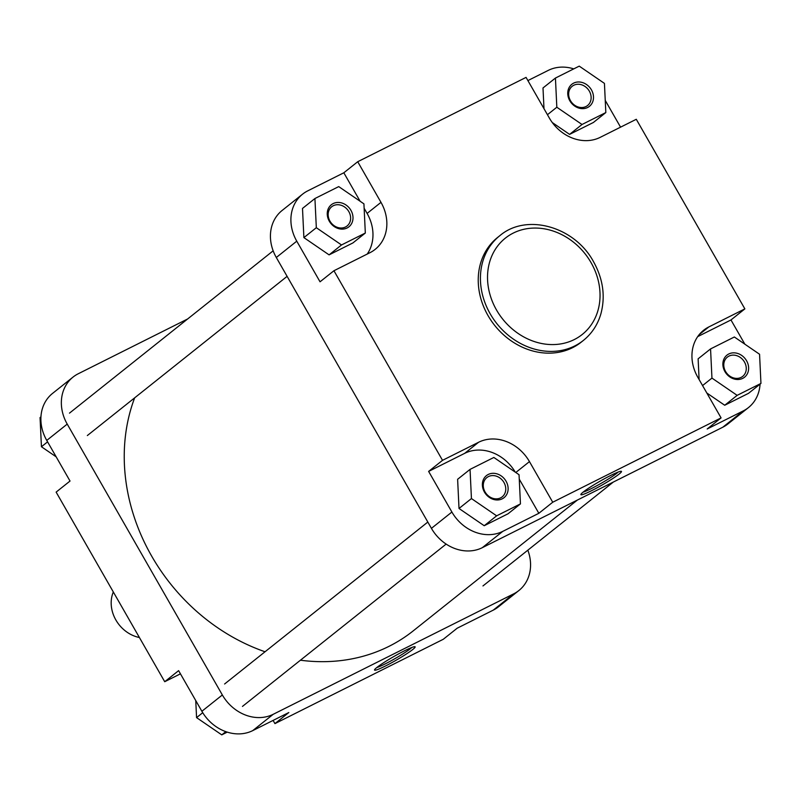 <?xml version="1.0" encoding="UTF-8"?>
<svg xmlns="http://www.w3.org/2000/svg" width="801" height="801" viewBox="0 0 801 801"><rect width="100%" height="100%" fill="white"/><g stroke="black" fill="none" stroke-linecap="round" stroke-linejoin="round"><path stroke-width="1.2" d="M134.658 397.837A188.095 160.45 51.4 0 0 151.659 556.094A188.095 160.45 51.4 0 0 265.041 651.764M300.435 660.214A188.095 160.45 51.4 0 0 413.176 630.908L577.381 500.054M113.321 591.969A32.24 27.504 51.4 0 0 115.875 619.994A32.24 27.504 51.4 0 0 139.404 637.516M724.925 371.594A14.108 12.035 -128.6 0 1 728.77 353.982A14.108 12.035 -128.6 0 1 746.572 360.75A14.108 12.035 -128.6 0 1 742.737 378.362A14.108 12.035 -128.6 0 1 724.925 371.594M744.469 362.022A12.315 10.503 51.4 0 0 727.348 357.126A12.315 10.503 51.4 0 0 725.576 371.484A12.315 10.503 51.4 0 0 742.697 376.39A12.315 10.503 51.4 0 0 744.469 362.022M484.425 492.064A14.108 12.035 -128.6 0 1 488.27 474.452A14.108 12.035 -128.6 0 1 506.072 481.221A14.108 12.035 -128.6 0 1 502.227 498.833A14.108 12.035 -128.6 0 1 484.425 492.064M503.969 482.492A12.315 10.503 51.4 0 0 486.838 477.596A12.315 10.503 51.4 0 0 485.066 491.954A12.315 10.503 51.4 0 0 502.187 496.86A12.315 10.503 51.4 0 0 503.969 482.492M329.301 221.206A14.108 12.035 -128.6 0 1 333.146 203.594A14.108 12.035 -128.6 0 1 350.948 210.363A14.108 12.035 -128.6 0 1 347.103 227.975A14.108 12.035 -128.6 0 1 329.301 221.206M348.846 211.634A12.315 10.503 51.4 0 0 331.714 206.738A12.315 10.503 51.4 0 0 329.942 221.096A12.315 10.503 51.4 0 0 347.063 225.992A12.315 10.503 51.4 0 0 348.846 211.634M569.801 100.736A14.108 12.035 -128.6 0 1 573.646 83.124A14.108 12.035 -128.6 0 1 591.448 89.892A14.108 12.035 -128.6 0 1 587.614 107.494A14.108 12.035 -128.6 0 1 569.801 100.736M589.346 91.164A12.315 10.503 51.4 0 0 572.224 86.258A12.315 10.503 51.4 0 0 570.452 100.626A12.315 10.503 51.4 0 0 587.574 105.522A12.315 10.503 51.4 0 0 589.346 91.164M583.228 492.044A23.389 2.173 -29.8 0 1 604.635 478.628A23.389 2.173 -29.8 0 1 621.286 471.298A23.389 2.173 -29.8 0 1 619.123 474.062A23.389 2.173 -29.8 0 1 595.854 488.47A23.389 2.173 -29.8 0 1 580.865 494.447A23.389 2.173 -29.8 0 1 583.228 492.044M583.068 492.174A21.597 2.002 150.2 0 0 599.538 484.225A21.597 2.002 150.2 0 0 616.86 473.201A21.597 2.002 150.2 0 0 618.202 472.049M487.999 315.554A66.994 57.151 51.4 0 0 581.156 342.207L583.348 340.455A66.994 57.151 -128.6 0 1 490.192 313.812A66.994 57.151 -128.6 0 1 499.844 235.664L497.651 237.416A66.994 57.151 51.4 0 0 487.999 315.554M573.766 68.876A40.3 34.383 51.4 0 0 548.254 70.388L527.899 80.581M620.565 127.159L605.246 100.415M552.279 122.543L569.591 134.388L593.401 122.473L605.826 112.561L604.435 83.384L579.233 66.133L555.433 78.057L556.825 107.234L582.027 124.485L605.826 112.561M555.433 78.057L542.998 87.96L543.989 108.686M360.13 201.261L343.829 172.786L307.754 190.858A40.3 34.383 51.4 0 0 302.578 194.162A40.3 34.383 51.4 0 0 296.77 241.171L320.04 281.802L333.937 270.738L370.012 252.665A40.3 34.383 51.4 0 0 375.178 249.361A40.3 34.383 51.4 0 0 380.986 202.353L357.717 161.722L526.067 77.387L549.336 118.017A40.3 34.383 51.4 0 0 600.209 137.351L636.284 119.289L744.87 308.886L708.795 326.958A40.3 34.383 51.4 0 0 703.618 330.262A40.3 34.383 51.4 0 0 697.811 377.271L721.08 417.902L552.73 502.227L529.461 461.606A40.3 34.383 51.4 0 0 478.597 442.262L442.522 460.335L333.937 270.738M367.228 254.057A40.3 34.383 51.4 0 0 367.098 213.416L364.135 208.25M314.923 198.528L302.498 208.43L303.889 237.607L329.091 254.868L352.891 242.943L365.326 233.041L363.924 203.855L338.733 186.603L314.923 198.528L316.325 227.704L341.516 244.956L365.326 233.041M515.243 472.109A40.3 34.383 51.4 0 0 464.7 453.336L428.625 471.409L451.894 512.039A40.3 34.383 51.4 0 0 502.768 531.373L538.843 513.301L519.258 479.118M470.047 469.386L457.621 479.288L459.013 508.475L484.215 525.726L508.014 513.801L520.45 503.899L519.048 474.723L493.857 457.461L470.047 469.386L471.439 498.562L496.64 515.824L520.45 503.899M744.85 344.18L730.973 319.959L697.681 336.63M721.08 417.902L707.193 428.976L743.268 410.903A40.3 34.383 51.4 0 0 748.444 407.599A40.3 34.383 51.4 0 0 760.059 384.14M706.822 393.001L724.715 405.256L748.524 393.331L760.95 383.429L759.558 354.252L734.357 336.991L710.557 348.916L711.949 378.092L737.15 395.354L760.95 383.429M710.557 348.916L698.122 358.818L699.113 379.544M296.77 241.171L276.305 257.491L431.429 528.35L451.894 512.039M276.305 257.491A40.3 34.383 -128.6 0 1 282.112 210.473L302.578 194.162M748.444 407.599L727.969 423.909A40.3 34.383 -128.6 0 1 722.802 427.213L743.268 410.903M502.768 531.373L482.292 547.684L722.802 427.213M482.292 547.684A40.3 34.383 -128.6 0 1 431.429 528.35M538.843 513.301L552.73 502.227M730.973 319.959L744.87 308.886M428.625 471.409L442.522 460.335M343.829 172.786L357.717 161.722M737.15 395.354L724.715 405.256M711.949 378.092L702.567 385.571M471.439 498.562L459.013 508.475M496.64 515.824L484.215 525.726M316.325 227.704L303.889 237.607M341.516 244.956L329.091 254.868M556.825 107.234L547.443 114.713M582.027 124.485L569.591 134.388M412.785 649.471A23.389 2.173 -29.8 0 1 389.526 663.879A23.389 2.173 -29.8 0 1 374.528 669.856A23.389 2.173 -29.8 0 1 376.891 667.453A23.389 2.173 -29.8 0 1 398.307 654.037A23.389 2.173 -29.8 0 1 414.948 646.707A23.389 2.173 -29.8 0 1 412.785 649.471M376.73 667.583A21.597 2.002 150.2 0 0 393.201 659.634A21.597 2.002 150.2 0 0 410.523 648.61A21.597 2.002 150.2 0 0 411.864 647.458M70.027 481.041L46.758 440.41A40.3 34.383 -128.6 0 1 52.556 393.401L73.031 377.091A40.3 34.383 51.4 0 0 67.224 424.099L222.348 694.968A40.3 34.383 51.4 0 0 273.211 714.302L252.746 730.612A40.3 34.383 -128.6 0 1 201.882 711.278L178.613 670.647L164.716 681.711L56.13 492.114L70.027 481.041M493.246 610.142L513.721 593.831A40.3 34.383 51.4 0 0 518.888 590.527L498.422 606.838A40.3 34.383 -128.6 0 1 493.246 610.142L457.171 628.214L443.283 639.278L274.933 723.613L273.101 720.419M274.933 723.613L288.821 712.54L252.746 730.612M187.644 318.968L78.198 373.787A40.3 34.383 51.4 0 0 73.031 377.091M513.721 593.831L273.211 714.302M518.888 590.527A40.3 34.383 51.4 0 0 527.839 550.187M164.716 681.711L180.435 673.841M227.234 732.124L221.767 734.867L196.565 717.616L195.754 700.585M221.767 734.867L225.812 731.643M196.565 717.616L202.733 712.7M56.15 456.82L41.442 446.748L40.05 417.571L40.941 416.86M41.442 446.748L47.579 441.862M496.51 309.997A61.627 52.566 51.4 0 0 574.277 339.564A61.627 52.566 51.4 0 0 591.058 262.638A61.627 52.566 51.4 0 0 513.291 233.071A61.627 52.566 51.4 0 0 496.51 309.997M699.243 334.568L708.795 326.958M464.7 453.336L478.597 442.262M515.794 472.49L529.461 461.606M367.098 213.416L380.986 202.353M201.882 711.278L222.348 694.968M67.224 424.099L46.758 440.41M613.356 482.032L482.963 585.942M446.147 544.089L242.463 706.412M427.824 522.052L224.6 683.994M287.108 276.355L87.339 435.554M273.161 250.813L69.477 413.136M583.348 340.455C591.789 333.637 597.626 324.816 600.84 314.022C605.566 296.49 603.133 279.048 593.531 261.707C574.818 226.723 526.658 212.786 499.844 235.664"/></g></svg>
